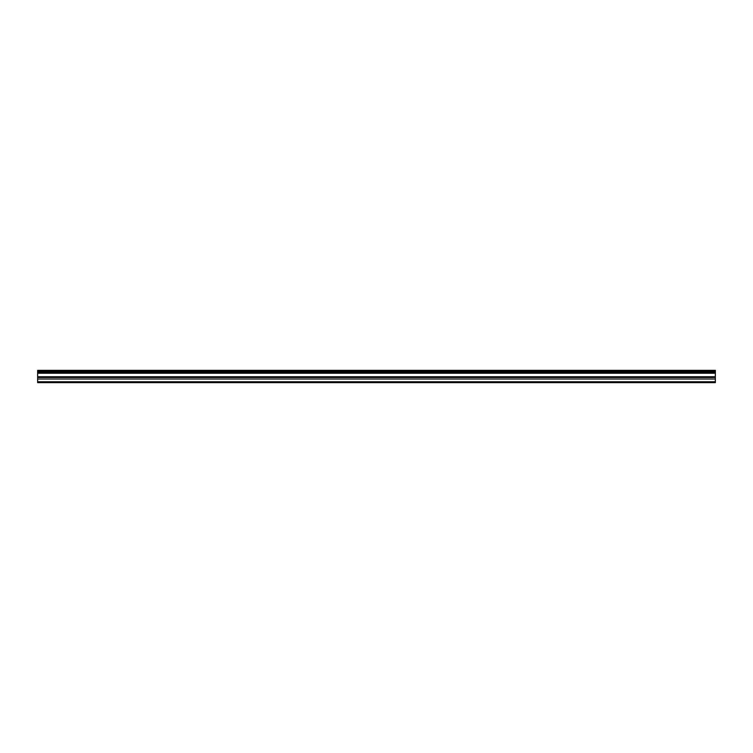 <?xml version="1.0" encoding="UTF-8"?>
<svg xmlns="http://www.w3.org/2000/svg" width="753" height="753" viewBox="0 0 753 753"><rect width="100%" height="100%" fill="white"/><g stroke="black" fill="none" stroke-linecap="round" stroke-linejoin="round"><path stroke-width="1.13" d="M715.35 376.754L37.65 376.754L37.65 382.637L715.35 382.637L715.35 371.831L37.65 371.831L37.65 376.754M37.65 371.831L37.65 370.363L715.35 370.363L715.35 371.831M37.65 381.733L715.35 381.733M37.65 370.787L715.35 370.787M37.65 379.023L715.35 379.023M37.65 373.224L715.35 373.224M37.65 372.208L715.35 372.208M37.65 377.488L715.35 377.488"/></g></svg>
